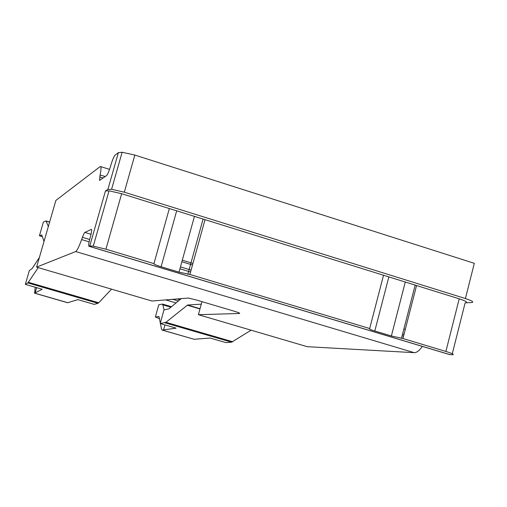 <?xml version="1.0" encoding="UTF-8"?>
<svg xmlns="http://www.w3.org/2000/svg" width="507" height="507" viewBox="0 0 507 507"><rect width="100%" height="100%" fill="white"/><g stroke="black" fill="none" stroke-linecap="round" stroke-linejoin="round"><path stroke-width="0.76" d="M99.98 166.708L55.884 200.417L36.599 267.119L75.695 251.542C76.988 250.794 78.965 246.808 81.627 239.583L82.438 237.327C83.503 234.424 84.314 232.789 84.865 232.421L91.418 229.335C91.938 229.937 91.52 232.732 90.157 237.726C88.776 242.771 88.357 245.61 88.896 246.244L89.777 245.933L105.456 190.955L107.896 189.422L118.385 152.639L114.994 155.231C113.828 156.543 112.427 159.959 110.78 165.466C109.119 170.986 107.738 174.351 106.616 175.561L99.549 180.416L100.107 174.972C101.134 169.731 101.267 166.923 100.506 166.537L99.98 166.708M422.337 346.395C419.447 350.616 416.722 352.701 414.175 352.663L307.248 346.693L198.395 314.689L239.481 313.472C240.343 313.307 238.651 312.572 234.405 311.273L196.241 299.954L188.376 298.053L151.948 301.031L53.298 272.031M36.599 267.119L53.286 272.075M449.259 354.431L452.022 354.773C454.963 354.761 452.916 353.652 445.887 351.446L402.938 338.53L391.372 335.964L374.806 330.982C370.287 329.582 368.576 328.758 369.685 328.53L189.891 274.458L178.99 272.126L161.099 266.752C156.131 265.205 153.741 264.172 153.938 263.646L105.912 249.197L93.288 246.123L89.777 245.933M107.896 189.422L111.591 189.282L124.31 192.191L465.413 298.541C472.442 300.873 474.413 302.223 471.326 302.584L465.147 302.812C468.164 302.451 466.187 301.12 459.215 298.813L121.655 193.706L109.043 190.822L105.456 190.955M465.413 298.541L474.305 263.323L134.837 155.06L122.13 152.271L118.385 152.639M416.564 285.53L402.938 338.53M182.292 260.211L192.933 263.437M190.569 271.993L179.922 268.786M403.553 336.147L402.152 335.729M44.039 241.383L41.739 234.988L39.426 235.78L43.418 221.996L45.979 220.932L48.342 226.49M39.426 235.78L42.36 236.655M35.224 287.241L34.596 293.185L67.627 302.742L77.863 299.624L94.251 304.384L97.94 303.313L27.872 282.931L25.35 284.37L29.374 270.478L32.068 268.647L39.394 257.448M34.596 293.185L42.182 289.256L25.35 284.37M27.872 282.931L38.285 267.614M97.94 303.313L98.707 302.755L28.43 282.31M111.515 289.193L98.707 302.755M176.011 302.945L165.421 299.846M181.405 298.439L168.97 308.826L163.97 309.923L160.193 323.536L165.928 322.313L187.571 305.024L201.285 304.149M164.135 309.885L162.582 304.092L158.773 304.745L155.376 316.951L158.97 316.514L160.332 323.029M159.509 318.776L155.376 316.951M160.446 323.605L161.499 329.062L162.088 330.076L176.113 328.156L160.193 323.536M162.088 330.076L194.156 339.278L162.36 330.076M251.047 330.215L231.623 342.187L225.792 342.586L210.158 338.042L194.156 339.278M205.018 219.664L189.891 274.458M383.533 275.25L369.685 328.53M169.332 208.554L153.938 263.646M164.965 324.917L163.622 329.765M201.97 301.652L198.395 314.689M36.65 287.653L35.224 292.59M414.175 352.663L75.695 251.542M450.032 354.666L89.036 246.231M445.887 351.446L459.215 298.813M405.296 329.373L403.895 328.954M192.502 264.99L181.861 261.77M91.038 234.291L84.865 232.421M105.19 176.563L100.107 174.972M89.131 241.839L81.627 239.583M404.022 334.309L402.628 333.891M191.095 270.092L180.448 266.885M89.676 239.507L82.438 237.327M124.31 192.191L134.837 155.06M103.098 178.02L99.702 176.962M67.944 302.755L34.698 293.135M49.597 222.161L46.143 221.122M178.35 300.993L172.386 299.238M179.82 299.764L176.734 298.851M170.878 307.236L163.102 304.948M231.623 342.187L164.971 322.801M232.77 341.762L165.928 322.313M199.967 308.959L187.21 305.195M200.037 308.7L187.571 305.024M105.912 249.197L121.655 193.706M388.875 276.778L374.806 330.982M405.321 281.898L391.372 335.964M194.479 216.242L178.99 272.126M176.721 210.709L161.099 266.752M239.57 313.149L239.481 313.472M452.288 353.715L465.147 302.812M449.633 354.596L88.896 246.244M109.537 169.382L100.506 166.537M49.629 222.034L45.979 220.932M171.505 306.71L162.582 304.092M415.201 284.972L401.474 338.353M203.117 218.929L187.824 274.262M111.591 189.282L122.13 152.271M93.288 246.123L109.043 190.822"/></g></svg>
